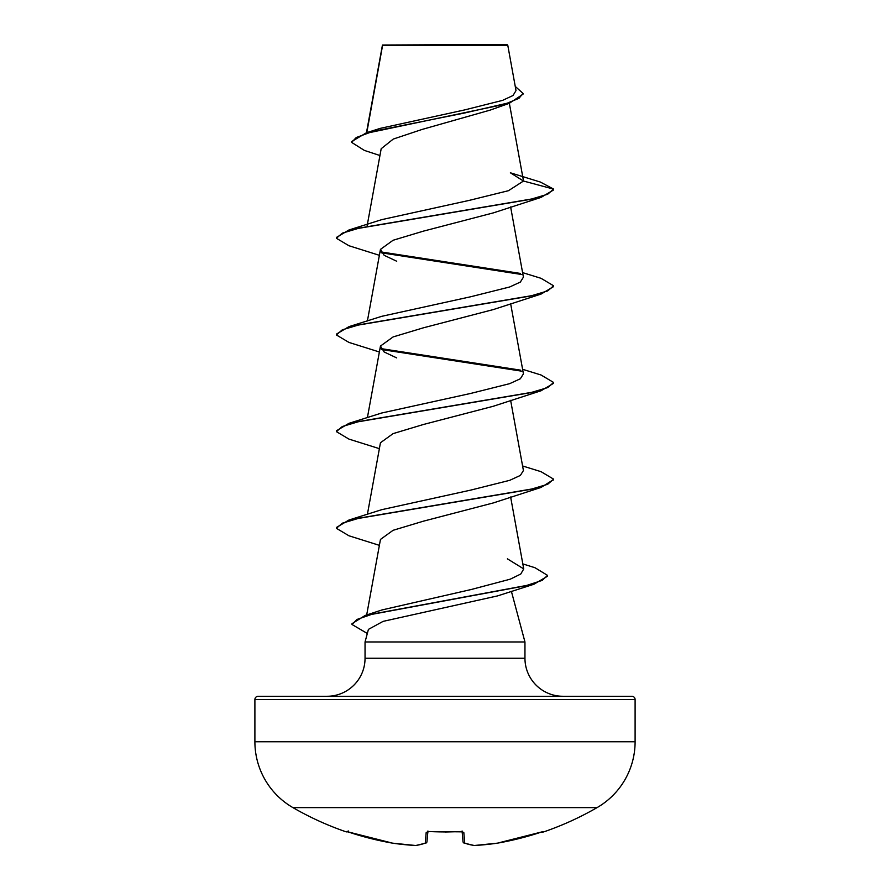 <?xml version="1.0" encoding="UTF-8"?>
<svg xmlns="http://www.w3.org/2000/svg" width="890" height="890" viewBox="0 0 890 890"><rect width="100%" height="100%" fill="white"/><g stroke="black" fill="none" stroke-linecap="round" stroke-linejoin="round"><path stroke-width="1.33" d="M347.011 831.638A1.624 1.624 -157.5 0 1 346.499 831.549L349.581 832.395A304.091 302.934 0 0 0 392.557 843.153L392.557 843.153A303.924 279.716 -77.1 0 0 415.519 845.489A1.624 0.634 93.3 0 0 415.586 845.5A1.624 0.634 93.3 0 1 415.519 845.489A303.924 115.867 -84.6 0 0 425.253 843.153L426.199 832.395L429.447 831.549A303.568 280.461 0 0 0 460.553 831.549L463.801 832.395L464.747 843.153A303.924 115.867 84.6 0 0 474.481 845.489A303.924 279.716 77.1 0 0 497.443 843.153L497.443 843.153A304.091 302.934 0 0 0 540.419 832.395L543.657 831.916A1.624 1.624 0 0 1 542.344 831.805M346.499 831.549L346.344 831.916A304.157 304.157 0 0 1 292.921 807.608L597.079 807.608A76.039 76.039 0 0 0 635.104 741.759L635.104 699.54L254.896 699.54L254.896 741.759L635.104 741.759M292.921 807.608A76.039 76.039 0 0 1 254.896 741.759M543.657 831.916A304.157 304.157 0 0 0 597.079 807.608M380.308 128.36L464.725 109.904L502.55 100.381L513.007 95.519L516.011 90.613L507.79 45.334L506.955 44.5L382.511 45.023M507.79 45.334L382.578 45.457L366.802 132.621M258.156 696.28L631.844 696.28L258.156 696.28A3.26 3.26 0 0 0 254.896 699.54M631.844 696.28A3.26 3.26 0 0 1 635.104 699.54M562.97 696.28A38.025 38.025 0 0 1 524.955 658.255L365.045 658.255A38.025 38.025 0 0 1 327.031 696.28M522.819 563.904L535.024 567.742L547.55 575.385L547.55 576.186L533.933 584.24L497.655 595.877L383.123 621.365L368.427 629.375L365.045 641.957L524.955 641.957L524.955 658.255M511.383 591.305L524.955 641.957M365.045 641.957L365.045 658.255M379.93 155.516L364.411 150.432L351.628 142.389L356.267 137.505L369.506 132.621L509.258 103.329L490.168 110.104L422.071 129.451L393.247 139.074L381.187 148.719L367.17 225.582M523.476 181.037L553.625 189.114L547.695 194.22L530.562 199.327L348.958 229.976L381.676 219.652L469.319 200.361L508.435 190.705L523.476 181.037L510.37 172.793L540.386 182.061L553.625 189.114L553.625 189.926L541.042 197.402L493.294 212.899L423.395 231.144L393.08 240.256L380.453 249.389L384.168 255.319L396.706 261.237M522.597 272.618L541.042 278.314L553.625 285.801L553.625 286.602L541.042 294.089L493.294 309.575L423.384 327.82L393.102 336.932L380.453 346.065L384.157 351.984L396.706 357.914M522.597 369.294L541.042 375.002L553.625 382.478L553.625 383.29L541.042 390.766L493.294 406.263L423.362 424.508L393.102 433.619L380.453 442.753L367.403 514.32M553.591 479.565L541.031 487.442L493.282 502.939L423.351 521.195L393.102 530.295L380.464 539.429L366.68 614.968M547.55 575.385L542.188 580.391L526.813 585.398L365.2 615.435L382.077 609.928L471.522 589.436L510.259 579.168L520.761 574.039L523.732 568.91L507.4 558.842M522.597 465.971L541.042 471.678L553.625 479.165L547.695 484.271L530.551 489.378L348.958 520.016L381.676 509.692L470.71 490.112L509.759 480.311L520.383 475.416L523.42 470.532L510.626 400.322M553.625 382.478L547.695 387.584L530.551 392.69L348.958 423.34L381.676 413.016L470.699 393.436L509.692 383.657L520.361 378.751L523.431 373.845L510.626 303.646M553.625 285.801L547.695 290.908L530.562 296.014L348.958 326.652L381.665 316.339L470.699 296.759L509.748 286.958L520.361 282.063L523.42 277.168L510.626 206.958M509.258 103.329L523.009 94.207L523.009 93.406L515.299 86.463M351.628 142.389L351.628 141.588L366.547 132.699L464.335 113.052L507.111 103.229L518.981 98.312L523.009 93.406M541.042 197.402L359.438 228.051L342.305 233.158L336.376 238.264L348.958 245.74L379.374 255.308M381.454 252.816L521.774 274.509M541.042 294.089L359.438 324.728L342.294 329.834L336.376 334.94L348.958 342.428L379.374 351.984M381.465 349.503L521.774 371.186M541.042 390.766L359.438 421.415L342.294 426.521L336.376 431.628L348.958 439.104L379.374 448.66M541.031 487.442L359.438 518.091L342.294 523.198L336.376 528.304L348.969 535.791L379.374 545.347M533.933 584.24L371.464 614.434L356.957 619.462L352.006 624.491L367.325 633.48M348.958 229.976L336.376 237.463L336.376 238.264M380.876 251.915L520.472 273.441M348.958 326.652L336.376 334.139L336.376 334.94M380.887 348.591L520.461 370.129M348.958 423.34L336.376 430.816L336.376 431.628M348.958 520.016L336.376 527.503L336.376 528.304M365.2 615.435L352.006 623.69L352.006 624.491M462.144 831.727L463.022 841.695A1.624 1.602 175 0 1 463.022 841.695A1.624 1.624 0 0 0 464.113 843.086A1.624 1.48 109 0 1 463.69 842.863M427.856 831.727L426.978 841.695A1.624 1.602 5 0 0 426.978 841.695A1.624 1.602 5 0 1 425.253 843.153A1.624 1.48 71 0 0 426.31 842.863M347.022 831.627L392.557 843.153A1.624 0.634 98.4 0 0 392.601 843.164L415.586 845.5A1.624 0.634 93.3 0 0 415.63 845.5M415.519 845.489A1.624 1.502 82.3 0 0 415.897 845.489L425.887 843.086A1.624 1.624 0 0 0 426.978 841.729A1.624 1.624 0 0 1 425.887 843.086M426.199 832.395A1.624 1.546 5 0 0 427.712 831.627M429.447 831.549L462.555 831.85L462.077 830.993M460.553 831.549L462.555 831.85M463.801 832.395A1.624 1.546 175 0 1 462.288 831.627M464.113 843.086A1.624 1.48 109 0 0 464.747 843.153A1.624 1.602 175 0 1 463.022 841.729A1.624 1.624 0 0 0 464.113 843.086L474.103 845.489A1.624 1.624 0 0 0 474.415 845.5A1.624 0.634 86.7 0 1 474.37 845.5M540.419 832.395L497.443 843.153A1.624 0.634 81.6 0 1 497.399 843.164L497.399 843.164A1.624 1.624 0 0 0 497.443 843.153L542.978 831.627M382.422 45.179L366.469 132.721M509.358 103.296L523.431 180.537M380.453 249.389L367.403 320.956M380.453 346.065L367.403 417.632M510.626 496.998L523.732 568.91M382.344 46.102L382.344 45.379M366.547 132.699L380.308 128.349M553.625 479.165L553.625 479.966M346.344 831.916L348.379 830.993M349.581 832.395L392.557 843.153A1.624 1.624 0 0 0 392.601 843.164L392.601 843.164M427.923 830.993L427.445 831.85L429.458 831.638M445 832.005L460.542 831.638M474.415 845.5L497.399 843.164M541.687 831.994L540.519 832.361"/></g></svg>
